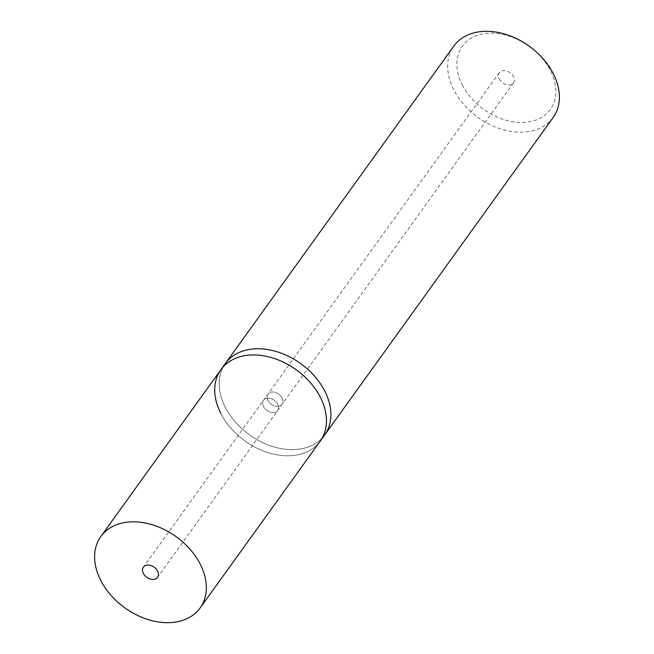 <?xml version="1.0" encoding="UTF-8"?>
<svg xmlns="http://www.w3.org/2000/svg" width="654" height="654" viewBox="0 0 654 654"><rect width="100%" height="100%" fill="white"/><g stroke="black" fill="none" stroke-linecap="round" stroke-linejoin="round"><path stroke-width="0.49" stroke-dasharray="3.27 2.45" d="M553.17 117.483A61.165 43.851 35.7 0 1 503.384 129.729A61.165 43.851 35.7 0 1 453.745 89.802A61.165 43.851 35.7 0 1 453.876 46.017M225.262 407.246A61.165 43.851 -144.3 0 0 274.901 447.164A61.165 43.851 -144.3 0 0 324.686 434.926A61.165 43.851 -144.3 0 1 274.901 447.164A61.165 43.851 -144.3 0 1 225.262 407.246A61.165 43.851 -144.3 0 1 225.393 363.461A61.165 43.851 -144.3 0 0 225.262 407.246M462.28 84.922A54.176 38.839 -144.3 0 0 528.833 121.889A54.176 38.839 -144.3 0 0 550.455 70.665A54.176 38.839 -144.3 0 0 483.895 33.697A54.176 38.839 -144.3 0 0 462.28 84.922M499.255 78.946A8.739 6.262 -144.3 0 0 506.351 84.644A8.739 6.262 -144.3 0 0 513.464 82.895A8.739 6.262 -144.3 0 0 513.48 76.641A8.739 6.262 -144.3 0 0 506.384 70.943A8.739 6.262 -144.3 0 0 499.272 72.692A8.739 6.262 -144.3 0 0 499.255 78.946M282.152 398.041A8.739 6.262 35.7 0 1 282.136 404.295A8.739 6.262 35.7 0 1 275.023 406.044A8.739 6.262 35.7 0 1 267.927 400.338A8.739 6.262 35.7 0 1 267.952 394.084A8.739 6.262 35.7 0 1 275.064 392.335A8.739 6.262 35.7 0 1 282.152 398.041A8.739 6.262 35.7 0 1 282.136 404.295A8.739 6.262 35.7 0 1 275.023 406.044A8.739 6.262 35.7 0 1 267.927 400.338A8.739 6.262 35.7 0 1 267.952 394.084A8.739 6.262 35.7 0 1 275.064 392.335A8.739 6.262 35.7 0 1 282.152 398.041M277.705 404.221A8.739 6.262 -144.3 0 0 270.609 398.515A8.739 6.262 -144.3 0 0 263.497 400.264A8.739 6.262 -144.3 0 0 263.48 406.518A8.739 6.262 -144.3 0 0 270.568 412.224A8.739 6.262 -144.3 0 0 277.68 410.475A8.739 6.262 -144.3 0 0 277.705 404.221A8.739 6.262 -144.3 0 0 270.609 398.515A8.739 6.262 -144.3 0 0 263.497 400.264A8.739 6.262 -144.3 0 0 263.48 406.518A8.739 6.262 -144.3 0 0 270.568 412.224A8.739 6.262 -144.3 0 0 277.68 410.475A8.739 6.262 -144.3 0 0 277.705 404.221M220.815 413.426A61.165 43.851 35.7 0 0 270.454 453.345A61.165 43.851 35.7 0 0 320.239 441.107A61.165 43.851 35.7 0 1 270.454 453.345A61.165 43.851 35.7 0 1 220.815 413.426A61.165 43.851 35.7 0 1 220.946 369.641M513.464 82.895L157.573 577.359M499.272 72.692L143.389 567.149"/><path stroke-width="0.98" d="M220.815 413.426A61.165 43.851 35.7 0 1 220.946 369.641A61.165 43.851 35.7 0 1 270.731 357.395A61.165 43.851 35.7 0 1 320.37 397.321A61.165 43.851 35.7 0 1 320.239 441.107L324.686 434.926A61.165 43.851 -144.3 0 0 324.817 391.141A61.165 43.851 -144.3 0 0 275.179 351.214A61.165 43.851 -144.3 0 0 225.393 363.461L453.876 46.017A61.165 43.851 35.7 0 1 503.662 33.771A61.165 43.851 35.7 0 1 553.292 73.698A61.165 43.851 35.7 0 1 553.17 117.483L324.686 434.926A61.165 43.851 -144.3 0 0 324.817 391.141A61.165 43.851 -144.3 0 0 275.179 351.214A61.165 43.851 -144.3 0 0 225.393 363.461L220.946 369.641A61.165 43.851 35.7 0 1 270.731 357.395A61.165 43.851 35.7 0 1 320.37 397.321A61.165 43.851 35.7 0 1 320.239 441.107L200.124 607.983A61.165 43.851 35.7 0 1 150.338 620.229A61.165 43.851 35.7 0 1 100.708 580.302A61.165 43.851 35.7 0 1 100.83 536.517A61.165 43.851 35.7 0 1 150.616 524.271A61.165 43.851 35.7 0 1 200.255 564.198A61.165 43.851 35.7 0 1 200.124 607.983M157.589 571.097A8.739 6.262 -144.3 0 0 150.502 565.399A8.739 6.262 -144.3 0 0 143.389 567.149A8.739 6.262 -144.3 0 0 143.373 573.403A8.739 6.262 -144.3 0 0 150.461 579.101A8.739 6.262 -144.3 0 0 157.573 577.359A8.739 6.262 -144.3 0 0 157.589 571.097M220.946 369.641L100.83 536.517"/></g></svg>

